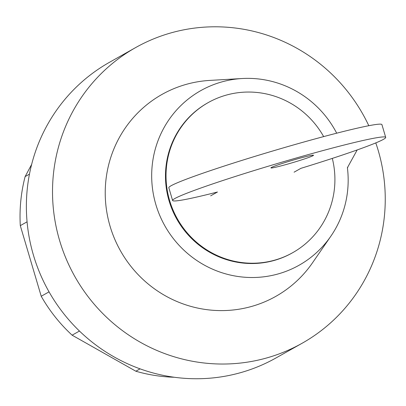 <?xml version="1.0" encoding="UTF-8"?>
<svg xmlns="http://www.w3.org/2000/svg" width="406" height="406" viewBox="0 0 406 406"><rect width="100%" height="100%" fill="white"/><g stroke="black" fill="none" stroke-linecap="round" stroke-linejoin="round"><path stroke-width="0.61" d="M31.643 164.415L25.131 176.574A158.35 154.29 60.6 0 0 20.3 225.635L41.219 296.258A158.35 154.29 60.6 0 0 72.111 335.178L135.858 371.226L140.075 368.856M135.858 371.226A158.35 154.29 60.6 0 0 174.296 377.255M72.111 335.178L79.459 331.042M41.219 296.258L49.045 291.853M20.3 225.635L27.07 221.823M25.131 176.574L29.455 174.144M287.864 164.034A22.223 1.142 163.5 0 0 313.533 155.27A22.223 1.142 163.5 0 0 296.578 159.127A22.223 1.142 163.5 0 0 271.36 167.5A22.223 1.142 163.5 0 0 270.914 167.891A22.223 1.142 163.5 0 0 287.864 164.034M294.081 172.18L300.912 168.338A111.122 5.709 -16.5 0 0 385.7 137.375A111.122 5.709 -16.5 0 0 277.531 163.466A111.122 5.709 -16.5 0 0 172.606 200.498A111.122 5.709 -16.5 0 0 217.464 192.013L210.633 195.854M385.7 137.375L381.919 124.606A111.122 5.709 163.5 0 0 273.751 150.697A111.122 5.709 163.5 0 0 168.825 187.729L172.606 200.498M323.658 136.599A86.118 83.91 60.6 0 0 208.227 102.586A86.118 83.91 60.6 0 0 169.632 200.569A86.118 83.91 60.6 0 0 292.706 252.679A86.118 83.91 60.6 0 0 332.311 158.396M208.227 102.586L207.684 102.896A86.118 83.91 60.6 0 0 169.084 200.874A86.118 83.91 60.6 0 0 292.163 252.989L292.706 252.679M368.805 125.708A169.657 165.313 60.6 0 0 135.665 47.563A169.657 165.313 60.6 0 0 59.626 240.591A169.657 165.313 60.6 0 0 302.1 343.263A169.657 165.313 60.6 0 0 378.138 150.23A169.657 165.313 60.6 0 0 375.789 142.902M135.665 47.563L109.524 62.28A169.657 165.313 60.6 0 0 33.485 255.308A169.657 165.313 60.6 0 0 275.958 357.975L302.1 343.263M357.184 149.946L347.404 167.714M336.686 133.188A100.191 97.623 60.6 0 0 242.113 78.525A100.191 97.623 60.6 0 0 164.851 225.822A100.191 97.623 60.6 0 0 330.86 236.196A100.191 97.623 60.6 0 0 347.389 167.592L347.79 167.48M242.113 78.525L209.846 80.408A115.903 112.929 60.6 0 0 120.47 250.806A115.903 112.929 60.6 0 0 312.508 262.804L330.86 236.196"/></g></svg>
